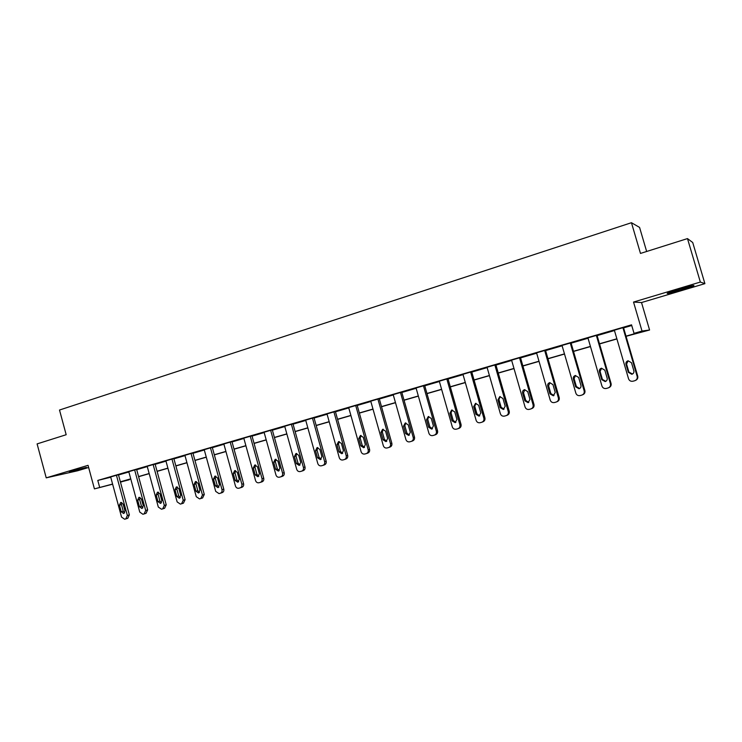 <?xml version="1.0" encoding="UTF-8"?>
<svg xmlns="http://www.w3.org/2000/svg" width="742" height="742" viewBox="0 0 742 742"><rect width="100%" height="100%" fill="white"/><g stroke="black" fill="none" stroke-linecap="round" stroke-linejoin="round"><path stroke-width="1.11" d="M69.321 471.634L86.424 467.367L69.321 471.634M679.273 289.25C690.57 285.967 695.347 284.826 693.603 285.837L681.694 289.76C670.555 292.997 665.815 294.129 667.485 293.136L679.273 289.25M112.626 484.201L94.429 488.885L88.048 465.336L46.227 477.848L37.1 443.901L66.177 434.719L59.508 410.029L631.451 222.711L640.476 253.43L687.482 238.59L692.722 242.513L704.9 283.648L700.346 282.062L633.529 302.059L642.025 331.043L649.575 330.005L626.062 336.302M687.482 238.59L700.346 282.062M46.227 477.848L77.52 470.79L88.632 467.479M633.529 302.059L641.515 302.55L704.9 283.648M641.515 302.55L649.575 330.005M129.21 479.406L120.482 482.179M646.653 251.482L639.576 227.414L631.451 222.711M144.254 513.881L146.053 513.316L147.649 509.884L136.639 469.473L134.654 469.955L145.692 510.496L144.087 513.937L142.9 514.262L139.784 512.11L128.783 471.671L134.654 469.955M181.753 503.707L183.45 503.159L185.11 499.663L173.869 458.63L171.968 459.085L183.237 500.256L181.577 503.762L180.352 504.096L177.143 501.917L165.902 460.856L171.968 459.085M220.476 493.189L222.053 492.679C223.537 492.094 224.112 490.907 223.778 489.117L212.295 447.435L210.478 447.862L221.997 489.683C222.331 491.473 221.756 492.669 220.272 493.254L219.001 493.597L215.709 491.399L204.226 449.689L210.478 447.862M260.479 482.328L261.935 481.855C263.456 481.252 264.059 480.037 263.725 478.219L251.983 435.869L250.267 436.268L262.047 478.757C262.38 480.584 261.778 481.799 260.247 482.402L258.949 482.754C257.316 483.005 256.185 482.263 255.536 480.538L243.803 438.151L250.267 436.268M301.827 471.096L303.144 470.66C304.721 470.038 305.342 468.805 304.999 466.959L292.997 423.923L291.393 424.285L303.432 467.469C303.766 469.324 303.144 470.558 301.567 471.189L300.204 471.55C298.534 471.81 297.366 471.059 296.698 469.306L284.705 426.233L291.393 424.285M344.585 459.483L345.753 459.094C347.386 458.454 348.026 457.193 347.683 455.319L335.403 411.569L333.909 411.903L346.226 455.801C346.57 457.684 345.93 458.946 344.288 459.586L342.897 459.966C341.153 460.235 339.947 459.474 339.27 457.693L326.999 413.915L333.909 411.903M388.845 447.463L389.828 447.129C391.526 446.471 392.193 445.181 391.841 443.271L379.283 398.788L377.91 399.085L390.505 443.725C390.858 445.636 390.19 446.925 388.493 447.584L387.055 447.973C385.246 448.261 384.004 447.491 383.308 445.682L370.75 401.162L377.91 399.085M434.673 435.016L435.461 434.738C437.214 434.061 437.91 432.744 437.557 430.805L424.693 385.552L423.45 385.812L436.361 431.213C436.713 433.161 436.018 434.478 434.255 435.164L432.772 435.563C430.898 435.86 429.618 435.09 428.904 433.245L416.049 387.964L423.45 385.812M482.17 422.105L482.727 421.901C484.545 421.206 485.268 419.861 484.906 417.885L471.736 371.853L470.632 372.057L483.858 418.256C484.22 420.241 483.487 421.586 481.669 422.291L480.12 422.708C478.191 423.023 476.865 422.235 476.132 420.371L462.962 374.302L470.632 372.057M531.439 408.712L531.717 408.601C533.6 407.877 534.361 406.514 533.99 404.501L520.485 357.644L519.539 357.811L533.09 404.826C533.461 406.848 532.7 408.221 530.818 408.953L529.194 409.389C527.2 409.714 525.837 408.916 525.076 407.015L511.581 360.13L519.539 357.811M582.563 394.8C584.492 394.039 585.271 392.648 584.891 390.607L571.052 342.915L570.273 343.027L584.167 390.904C584.548 392.963 583.75 394.364 581.793 395.106L580.114 395.569C578.046 395.903 576.627 395.106 575.857 393.167L562.019 345.438L570.273 343.027M635.551 380.396C637.387 379.542 638.111 378.142 637.73 376.194L623.521 327.63L622.928 327.686L637.183 376.435C637.563 378.541 636.738 379.969 634.707 380.748L632.982 381.212C630.811 381.573 629.346 380.767 628.548 378.791L614.348 330.19L622.928 327.686M118.516 474.973L128.867 471.968M136.704 469.686L147.278 466.597M155.161 464.307L165.985 461.153M173.925 458.844L184.99 455.616M192.985 453.288L204.31 449.995M212.351 447.649L223.936 444.272M232.042 441.917L243.886 438.466M252.048 436.092L264.171 432.558M272.379 430.165L284.798 426.548M293.062 424.146L305.76 420.445M314.089 418.024L327.092 414.231M335.467 411.791L348.777 407.915M357.217 405.457L370.842 401.487M379.347 399.01L393.297 394.948M401.858 392.462L416.141 388.298M424.758 385.784L439.394 381.527M448.075 378.995L463.054 374.636M471.801 372.085L487.151 367.615M495.962 365.055L511.683 360.473M520.559 357.885L536.67 353.201M545.602 350.595L562.111 345.781M571.117 343.166L588.044 338.231M597.115 335.597L614.459 330.542M623.595 327.881L631.739 325.506M626.016 336.154L637.545 332.833L634.03 333.353L631.544 324.838L97.786 480.426L110.734 477.236M608.802 387.667C610.694 386.87 611.445 385.469 611.065 383.475L597.041 335.347L596.355 335.43L610.425 383.735C610.805 385.812 609.998 387.231 608.004 387.992L606.288 388.465C604.183 388.808 602.736 388.001 601.957 386.044L587.942 337.879L596.355 335.43M556.769 401.812L556.89 401.765C558.809 401.032 559.579 399.65 559.208 397.619L545.537 350.345L544.674 350.493L558.392 397.925C558.772 399.966 557.993 401.357 556.064 402.09L554.432 402.535C552.391 402.869 550.991 402.071 550.23 400.151L536.568 352.849L544.674 350.493M506.573 415.474L506.999 415.316C508.854 414.602 509.596 413.248 509.225 411.253L495.888 364.814L494.868 364.999L508.251 411.606C508.622 413.609 507.871 414.963 506.016 415.678L504.43 416.114C502.473 416.429 501.128 415.641 500.386 413.748L487.049 367.281L494.868 364.999M458.204 428.616L458.89 428.375C460.671 427.689 461.385 426.362 461.023 424.405L448.001 378.763L446.832 378.995L459.892 424.795C460.253 426.761 459.539 428.088 457.749 428.783L456.237 429.191C454.336 429.497 453.028 428.718 452.305 426.863L439.292 381.193L446.832 378.995M411.55 441.295L412.45 440.989C414.166 440.312 414.852 439.023 414.5 437.094L401.784 392.23L400.476 392.499L413.229 437.52C413.591 439.459 412.904 440.757 411.179 441.425L409.695 441.833C407.877 442.111 406.607 441.351 405.902 439.524L393.204 394.623L400.476 392.499M366.52 453.529L367.605 453.158C369.266 452.509 369.924 451.238 369.572 449.346L357.152 405.234L355.715 405.549L368.18 449.81C368.524 451.711 367.865 452.991 366.196 453.64L364.786 454.021C363.014 454.299 361.79 453.538 361.104 451.739L348.684 407.59L355.715 405.549M323.02 465.345L324.263 464.928C325.868 464.297 326.508 463.054 326.165 461.19L314.024 417.792L312.475 418.145L324.644 461.682C324.987 463.555 324.356 464.807 322.742 465.438L321.379 465.809C319.663 466.069 318.476 465.317 317.808 463.555L305.676 420.13L312.475 418.145M280.977 476.763L282.368 476.308C283.917 475.687 284.529 474.472 284.186 472.635L272.323 429.943L270.654 430.332L282.563 473.164C282.897 475.001 282.294 476.225 280.736 476.837L279.409 477.199C277.749 477.449 276.599 476.707 275.95 474.963L264.087 432.243L270.654 430.332M240.315 487.8L241.827 487.308C243.33 486.715 243.923 485.518 243.589 483.719L231.977 441.694L230.215 442.111L241.855 484.266C242.189 486.075 241.604 487.271 240.093 487.874L238.803 488.227C237.208 488.459 236.095 487.726 235.455 486.01L223.852 443.966L230.215 442.111M200.961 498.485L202.594 497.965L204.291 494.432L192.929 453.074L191.065 453.52L202.464 495.016L200.767 498.55L199.524 498.884L196.268 496.704L184.916 455.31L191.065 453.52M162.85 508.836L164.603 508.279L166.236 504.82L155.106 464.093L153.158 464.566L164.316 505.413L162.684 508.891L161.478 509.216L158.315 507.055L147.194 466.301L153.158 464.566M125.945 518.853L127.791 518.278L129.358 514.874L118.46 474.769L116.438 475.27L127.364 515.495L125.788 518.908L124.619 519.224L121.549 517.081L110.66 476.948L116.438 475.27M634.03 333.353L642.025 331.043M94.429 488.885L112.58 484.053M97.786 480.426L99.669 487.373M120.38 481.808L130.731 478.831M138.578 476.568L149.17 473.517M157.063 471.244L167.896 468.128M175.845 465.837L186.919 462.646M194.923 460.337L206.257 457.072M214.308 454.753L225.911 451.414M234.018 449.077L245.88 445.664M254.042 443.308L266.183 439.811M274.41 437.446L286.829 433.866M295.103 431.482L307.819 427.819M316.157 425.416L329.17 421.669M337.564 419.249L350.883 415.409M359.332 412.979L372.976 409.046M381.481 406.597L395.449 402.572M404.019 400.105L418.321 395.987M426.956 393.501L441.601 389.281M450.292 386.777L465.29 382.455M474.045 379.932L489.414 375.508M498.234 372.966L513.974 368.431M522.86 365.871L538.989 361.224M547.939 358.646L564.467 353.888M573.483 351.291L590.419 346.412M599.499 343.796L616.862 338.797M120.436 482.04L129.303 479.759M616.908 338.936L599.545 343.945M590.465 346.56L573.52 351.439M564.504 354.036L547.976 358.794M539.026 361.373L522.897 366.019M514.011 368.579L498.272 373.105M489.451 375.647L474.082 380.071M465.336 382.594L450.329 386.916M441.638 389.42L426.993 393.64M418.358 396.126L404.056 400.244M395.486 402.711L381.527 406.737M373.013 409.185L359.369 413.108M350.92 415.548L337.601 419.388M329.207 421.799L316.194 425.546M307.856 427.948L295.14 431.612M286.866 433.996L274.438 437.576M266.22 439.941L254.079 443.438M245.917 445.784L234.055 449.207M225.948 451.544L214.345 454.883M206.295 457.202L194.96 460.467M186.956 462.767L175.873 465.957M167.933 468.248L157.1 471.374M149.198 473.646L138.606 476.698M130.768 478.952L120.408 481.938M633.853 370.805C634.16 372.512 633.482 373.662 631.822 374.274L628.335 372.326L625.979 364.276C625.673 362.541 626.369 361.382 628.075 360.788L631.498 362.745L633.853 370.805M632.49 374.014L628.91 372.104L626.563 364.081L628.149 360.779M607.151 378.151C607.457 379.839 606.789 380.98 605.166 381.573L601.734 379.644L599.406 371.668C599.1 369.952 599.786 368.802 601.456 368.227L604.823 370.165L607.151 378.151M605.166 381.573L605.815 381.323L602.402 379.394L600.083 371.445L601.604 368.19M580.94 385.367C581.246 387.036 580.596 388.159 579.001 388.743L575.625 386.823L573.334 378.921C573.028 377.224 573.696 376.092 575.328 375.517L578.639 377.446L580.94 385.367M579.65 388.493L576.386 386.554L574.095 378.67L575.542 375.471M555.22 392.444L553.319 395.783L549.998 393.872L547.735 386.035C547.438 384.365 548.088 383.243 549.683 382.677L552.948 384.588L555.22 392.444M553.977 395.523L550.842 393.575L548.588 385.766L549.961 382.622M529.964 399.382L528.109 402.693L524.844 400.791L522.6 393.028C522.303 391.368 522.943 390.255 524.511 389.698L527.72 391.609L529.964 399.382M528.777 402.424L525.763 400.476L523.537 392.741L524.844 389.643M505.172 406.208L503.354 409.482L500.136 407.59L497.928 399.892L499.793 396.599L502.955 398.491L505.172 406.208M504.031 409.194L501.138 407.247L498.939 399.576L500.173 396.543M480.816 412.904L479.035 416.141L475.882 414.259L473.693 406.635L475.52 403.379L478.627 405.262L480.816 412.904M479.74 415.835L476.958 413.906L474.778 406.301L475.956 403.314M456.905 419.48L455.161 422.68L452.054 420.816L449.893 413.248L451.674 410.029L454.744 411.903L456.905 419.48M455.876 422.365L453.204 420.436L451.053 412.895L452.156 409.964M433.411 425.945L431.705 429.108L428.644 427.253L426.511 419.759L428.255 416.568L431.278 418.432L433.411 425.945M432.438 428.783L429.859 426.854L427.744 419.378L428.783 416.503M410.326 432.289L408.656 435.424L405.642 433.578L403.537 426.14L405.243 422.996L408.221 424.841L410.326 432.289M409.408 435.081L406.931 433.161L404.835 425.75L405.818 422.931M387.649 438.531L386.007 441.638L383.039 439.802L380.961 432.419L382.631 429.303L385.562 431.148L387.649 438.531M386.777 441.267L384.393 439.366L382.325 432.011L383.243 429.247M365.352 444.662L363.747 447.732L360.825 445.905L358.776 438.596L360.408 435.508L363.292 437.335L365.352 444.662M364.535 447.343L362.244 445.46L360.195 438.17L361.066 435.452M343.444 450.691L341.867 453.733L338.992 451.915L336.961 444.662L338.565 441.611L341.403 443.428L343.444 450.691M342.674 453.325L340.467 451.451L338.445 444.217L339.261 441.555M321.898 456.618L320.358 459.623L317.53 457.823L315.517 450.626L317.084 447.602L319.885 449.411L321.898 456.618M321.184 459.196L319.06 457.341L317.057 450.171L317.817 447.556M300.723 462.442L299.212 465.42L296.42 463.62L294.435 456.488L295.975 453.501L298.729 455.291L300.723 462.442M300.046 464.974L298.015 463.129L296.03 456.015L296.744 453.455M279.892 468.174L278.408 471.124L275.662 469.334L273.696 462.257L275.208 459.298L277.925 461.079L279.892 468.174M279.261 470.651L277.304 468.823L275.347 461.765L276.015 459.261M259.403 473.804L257.956 476.726L255.248 474.945L253.3 467.933L254.784 464.993L257.455 466.774L259.403 473.804M258.828 476.234L256.945 474.426L255.007 467.423L255.619 464.974M239.258 479.351L237.83 482.244L235.168 480.473L233.238 473.507L234.695 470.604L237.329 472.376L239.258 479.351M238.72 481.716L236.911 479.935L235.001 472.997L235.566 470.595M219.437 484.804L218.037 487.661L215.412 485.908L213.51 478.998L214.93 476.123L217.527 477.876L219.437 484.804M218.936 487.123L217.202 485.361L215.31 478.469L215.839 476.123M199.932 490.165L198.559 493.003L195.971 491.25L194.089 484.396L195.48 481.549L198.049 483.302L199.932 490.165M199.468 492.428L197.808 490.694L195.934 483.858L196.417 481.567M180.742 495.443L179.388 498.253L176.837 496.519L174.982 489.711L176.346 486.891L178.878 488.635L180.742 495.443M180.315 497.659L178.729 495.944L176.874 489.163L177.31 486.919M161.849 500.637L160.522 503.428L158.009 501.694L156.172 494.942L157.517 492.15L160.003 493.875L161.849 500.637M161.468 502.798L159.947 501.11L158.111 494.376L158.51 492.196M143.262 505.756L141.963 508.511L139.477 506.795L137.66 500.089L138.977 497.326L141.434 499.041L143.262 505.756M142.909 507.862L141.453 506.192L139.635 499.514L140.006 497.39M124.953 510.784L123.682 513.52L121.234 511.813L119.434 505.163L120.723 502.417L123.153 504.133L124.953 510.784M124.647 512.843L123.246 511.201L121.447 504.579L121.781 502.501M637.73 376.194L637.183 376.435M628.335 372.326L628.91 372.104M625.979 364.276L626.563 364.081M611.065 383.475L610.425 383.735M601.734 379.644L602.402 379.394M599.406 371.668L600.083 371.445M584.891 390.607L584.167 390.904M575.625 386.823L576.386 386.554M573.334 378.921L574.095 378.67M559.208 397.619L558.392 397.925M549.998 393.872L550.842 393.575M547.735 386.035L548.588 385.766M533.99 404.501L533.09 404.826M524.844 400.791L525.763 400.476M522.6 393.028L523.537 392.741M509.225 411.253L508.251 411.606M500.136 407.59L501.138 407.247M497.928 399.892L498.939 399.576M484.906 417.885L483.858 418.256M475.882 414.259L476.958 413.906M473.693 406.635L474.778 406.301M461.023 424.405L459.892 424.795M452.054 420.816L453.204 420.436M449.893 413.248L451.053 412.895M437.557 430.805L436.361 431.213M428.644 427.253L429.859 426.854M426.511 419.759L427.744 419.378M414.5 437.094L413.229 437.52M405.642 433.578L406.931 433.161M403.537 426.14L404.835 425.75M391.841 443.271L390.505 443.725M383.039 439.802L384.393 439.366M380.961 432.419L382.325 432.011M369.572 449.346L368.18 449.81M360.825 445.905L362.244 445.46M358.776 438.596L360.195 438.17M347.683 455.319L346.226 455.801M338.992 451.915L340.467 451.451M336.961 444.662L338.445 444.217M326.165 461.19L324.644 461.682M317.53 457.823L319.06 457.341M315.517 450.626L317.057 450.171M304.999 466.959L303.432 467.469M296.42 463.62L298.015 463.129M294.435 456.488L296.03 456.015M284.186 472.635L282.563 473.164M275.662 469.334L277.304 468.823M273.696 462.257L275.347 461.765M263.725 478.219L262.047 478.757M255.248 474.945L256.945 474.426M253.3 467.933L255.007 467.423M243.589 483.719L241.855 484.266M235.168 480.473L236.911 479.935M233.238 473.507L235.001 472.997M223.778 489.117L221.997 489.683M215.412 485.908L217.202 485.361M213.51 478.998L215.31 478.469M204.291 494.432L202.464 495.016M195.971 491.25L197.808 490.694M194.089 484.396L195.934 483.858M185.11 499.663L183.237 500.256M176.837 496.519L178.729 495.944M174.982 489.711L176.874 489.163M166.236 504.82L164.316 505.413M158.009 501.694L159.947 501.11M156.172 494.942L158.111 494.376M147.649 509.884L145.692 510.496M139.477 506.795L141.453 506.192M137.66 500.089L139.635 499.514M129.358 514.874L127.364 515.495M121.234 511.813L123.246 511.201M119.434 505.163L121.447 504.579M631.822 374.274L632.388 374.042M579.001 388.743L579.567 388.53M553.319 395.783L553.82 395.607"/></g></svg>

